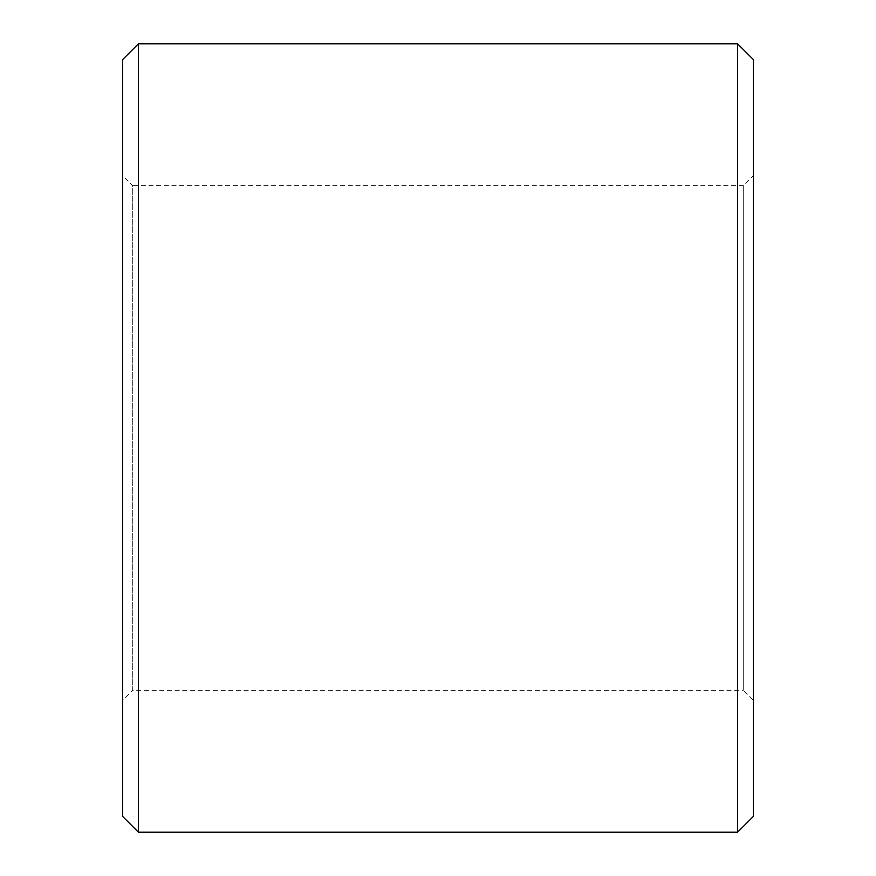 <?xml version="1.0" encoding="UTF-8"?>
<svg xmlns="http://www.w3.org/2000/svg" width="876" height="876" viewBox="0 0 876 876"><rect width="100%" height="100%" fill="white"/><g stroke="black" fill="none" stroke-linecap="round" stroke-linejoin="round"><path stroke-width="0.66" stroke-dasharray="4.38 3.29" d="M138.408 832.2L138.408 43.8M737.592 43.8L737.592 832.2M753.36 816.432L753.36 59.568M743.264 185.712L743.264 690.288L753.36 700.384L753.36 175.616L743.264 185.712L132.736 185.712L132.736 690.288L743.264 690.288L743.264 185.712M122.64 175.616L122.64 700.384L132.736 690.288L132.736 185.712L122.64 175.616L122.64 700.384M753.36 175.616L753.36 700.384M122.64 59.568L122.64 816.432"/><path stroke-width="1.31" d="M138.408 43.8L138.408 832.2L122.64 816.432L122.64 59.568L138.408 43.8L737.592 43.8L737.592 832.2L753.36 816.432L753.36 59.568L737.592 43.8M138.408 832.2L737.592 832.2"/></g></svg>
